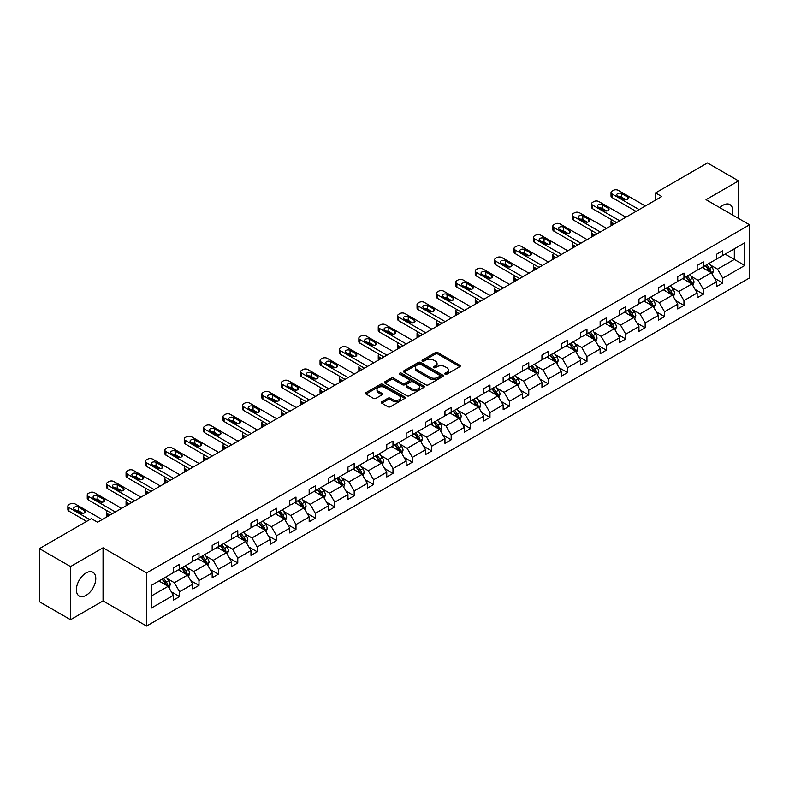 <?xml version="1.0" encoding="UTF-8"?>
<svg xmlns="http://www.w3.org/2000/svg" width="789" height="789" viewBox="0 0 789 789"><rect width="100%" height="100%" fill="white"/><g stroke="black" fill="none" stroke-linecap="round" stroke-linejoin="round"><path stroke-width="1.18" d="M445.114 374.183A1.213 0.7 0 0 0 446.821 374.183L459.79 366.698A1.726 0.996 0 0 0 460.293 365.997A1.726 0.996 0 0 0 459.79 365.287L437.826 352.604A1.726 0.996 0 0 0 435.38 352.604L422.411 360.09A1.213 0.7 0 0 0 422.056 360.583A1.213 0.7 0 0 0 422.411 361.076A1.213 0.7 0 0 0 424.117 361.076L425.794 360.109A5.523 3.186 0 0 1 433.615 360.109L435.439 361.165A5.523 3.186 0 0 1 437.057 363.423A5.523 3.186 0 0 1 435.439 365.672L433.763 366.648A1.213 0.7 0 0 0 433.408 367.141A1.213 0.7 0 0 0 433.763 367.635A1.213 0.7 0 0 0 435.469 367.635L437.145 366.658A5.523 3.186 0 0 1 444.966 366.658L446.791 367.723A5.523 3.186 0 0 1 448.408 369.972A5.523 3.186 0 0 1 446.791 372.23L445.114 373.197A1.213 0.7 0 0 0 444.759 373.69A1.213 0.7 0 0 0 445.114 374.183L445.114 373.197M86.08 595.36A13.719 7.92 120 0 0 95.045 583.268A13.719 7.92 120 0 0 92.944 572.281A13.719 7.92 120 0 0 86.08 572.962A13.719 7.92 120 0 0 77.125 585.043A13.719 7.92 120 0 0 79.225 596.04A13.719 7.92 120 0 0 86.08 595.36M732.172 214.766A13.719 7.92 120 0 0 729.864 204.558A13.719 7.92 120 0 0 723 205.239A13.719 7.92 120 0 0 719.854 207.655M381.797 401.788A1.726 0.996 0 0 0 381.294 402.498A1.726 0.996 0 0 0 381.797 403.199L387.961 406.759A1.726 0.996 0 0 0 390.397 406.759L404.806 398.445A1.726 0.996 0 0 0 405.309 397.735A1.726 0.996 0 0 0 404.806 397.035L382.833 384.351A1.726 0.996 0 0 0 380.397 384.351L365.988 392.666A1.726 0.996 0 0 0 365.485 393.366A1.726 0.996 0 0 0 365.988 394.076L373.434 398.376A1.726 0.996 0 0 0 375.88 398.376L382.044 394.816A1.726 0.996 0 0 0 382.547 394.106A1.726 0.996 0 0 0 382.044 393.405L378.345 391.275A4.616 2.663 0 0 1 376.994 389.391A4.616 2.663 0 0 1 379.844 386.926A4.616 2.663 0 0 1 384.874 387.507L399.342 395.851A4.616 2.663 0 0 1 400.694 397.735A4.616 2.663 0 0 1 397.843 400.201A4.616 2.663 0 0 1 392.814 399.628L390.397 398.228A1.726 0.996 0 0 0 387.961 398.228L381.797 401.788L381.797 403.199M103.053 547.793L70.537 566.571L39.45 548.621L39.45 601.751L70.537 619.7L103.053 600.922L146.576 626.052L146.576 572.922L103.053 547.793L103.053 600.922M738.543 218.445L738.543 180.898L706.027 199.676L749.55 224.796L146.576 572.922M738.543 180.898L707.457 162.948L655.541 192.92L655.541 200.1M39.45 548.621L91.366 518.649L97.58 522.239L661.764 196.51L655.541 192.92M425.922 384.845A1.726 0.996 0 0 0 428.358 384.845L442.767 376.531A1.726 0.996 0 0 0 443.27 375.82A1.726 0.996 0 0 0 442.767 375.12L420.793 362.437A1.726 0.996 0 0 0 418.357 362.437L403.948 370.751A1.726 0.996 0 0 0 403.445 371.451A1.726 0.996 0 0 0 403.948 372.161L425.922 384.845M400.22 374.45A1.213 0.7 0 0 1 401.443 374.617L401.443 373.177L423.782 386.077A1.726 0.996 0 0 1 424.295 386.778A1.726 0.996 0 0 1 423.782 387.488L409.383 395.802A1.726 0.996 0 0 1 406.937 395.802L384.973 383.119L391.137 379.588L391.137 378.148L384.973 381.708A1.726 0.996 0 0 0 384.46 382.409A1.726 0.996 0 0 0 384.973 383.119L384.973 381.708M391.137 379.588A1.726 0.996 0 0 1 393.573 379.588L393.573 378.148A1.726 0.996 0 0 0 391.137 378.148M393.573 378.148L402.489 383.296A1.726 0.996 0 0 0 404.925 383.296L409.018 380.929A1.726 0.996 0 0 0 409.521 380.229A1.726 0.996 0 0 0 409.018 379.519L399.737 374.164A1.213 0.7 0 0 1 399.382 373.67A1.213 0.7 0 0 1 400.131 373.029A1.213 0.7 0 0 1 401.443 373.177M70.537 566.571L70.537 619.7M151.37 585.379L173.373 572.676L173.373 567.863L179.596 564.273L179.596 569.086L192.772 561.472L192.772 556.659L198.996 553.069L198.996 557.882L212.172 550.268L212.172 545.465L218.385 541.875L218.385 546.678L231.572 539.074L231.572 534.261L237.785 530.672L237.785 535.484L250.971 527.871L250.971 523.068L257.184 519.478L257.184 524.281L270.371 516.677L270.371 511.864L276.584 508.274L276.584 513.087L289.77 505.473L289.77 500.66L295.983 497.07L295.983 501.883L309.17 494.269L309.17 489.466L315.383 485.876L315.383 490.689L328.559 483.075L328.559 478.262L334.783 474.672L334.783 479.485L347.959 471.871L347.959 467.068L354.182 463.478L354.182 468.281L367.358 460.677L367.358 455.864L373.582 452.275L373.582 457.087L386.758 449.474L386.758 444.661L392.981 441.071L392.981 445.884L406.157 438.28L406.157 433.467L412.371 429.877L412.371 434.69L425.557 427.076L425.557 422.263L431.77 418.673L431.77 423.486L444.957 415.872L444.957 411.069L451.17 407.479L451.17 412.282L464.356 404.678L464.356 399.865L470.569 396.275L470.569 401.088L483.756 393.474L483.756 388.671L489.969 385.081L489.969 389.884L503.155 382.28L503.155 377.467L509.369 373.878L509.369 378.69L522.545 371.077L522.545 366.264L528.768 362.674L528.768 367.487L541.944 359.883L541.944 355.07L548.168 351.48L548.168 356.293L561.344 348.679L561.344 343.866L567.567 340.276L567.567 345.089L580.743 337.475L580.743 332.672L586.967 329.082L586.967 333.885L600.143 326.281L600.143 321.468L606.356 317.878L606.356 322.691L619.543 315.077L619.543 310.264L625.756 306.674L625.756 311.487L638.942 303.883L638.942 299.07L645.155 295.481L645.155 300.293L658.342 292.68L658.342 287.867L664.555 284.277L664.555 289.09L677.741 281.476L677.741 276.673L683.955 273.083L683.955 277.886L697.141 270.282L697.141 265.469L703.354 261.879L703.354 266.692L716.53 259.078L716.53 254.275L722.754 250.685L722.754 255.488L744.767 242.785L744.767 265.469L722.754 278.182L722.754 282.985L716.53 286.575L716.53 281.772L703.354 289.376L703.354 294.189L697.141 297.778L697.141 292.966L683.955 300.579L683.955 305.392L677.741 308.972L677.741 304.169L664.555 311.773L664.555 316.586L658.342 320.176L658.342 315.363L645.155 322.977L645.155 327.79L638.942 331.38L638.942 326.567L625.756 334.181L625.756 338.984L619.543 342.574L619.543 337.761L606.356 345.375L606.356 350.188L600.143 353.778L600.143 348.965L586.967 356.579L586.967 361.382L580.743 364.972L580.743 360.169L567.567 367.773L567.567 372.586L561.344 376.175L561.344 371.363L548.168 378.976L548.168 383.789L541.944 387.379L541.944 382.566L528.768 390.17L528.768 394.983L522.545 398.573L522.545 393.76L509.369 401.374L509.369 406.187L503.155 409.777L503.155 404.964L489.969 412.578L489.969 417.381L483.756 420.971L483.756 416.168L470.569 423.772L470.569 428.585L464.356 432.175L464.356 427.362L451.17 434.976L451.17 439.779L444.957 443.369L444.957 438.566L431.77 446.17L431.77 450.983L425.557 454.572L425.557 449.76L412.371 457.373L412.371 462.186L406.157 465.776L406.157 460.963L392.981 468.577L392.981 473.38L386.758 476.97L386.758 472.157L373.582 479.771L373.582 484.584L367.358 488.174L367.358 483.361L354.182 490.975L354.182 495.778L347.959 499.368L347.959 494.565L334.783 502.169L334.783 506.982L328.559 510.572L328.559 505.759L315.383 513.373L315.383 518.186L309.17 521.776L309.17 516.963L295.983 524.567L295.983 529.38L289.77 532.969L289.77 528.157L276.584 535.77L276.584 540.583L270.371 544.173L270.371 539.36L257.184 546.974L257.184 551.777L250.971 555.367L250.971 550.564L237.785 558.168L237.785 562.981L231.572 566.571L231.572 561.758L218.385 569.372L218.385 574.175L212.172 577.765L212.172 572.962L198.996 580.566L198.996 585.379L192.772 588.969L192.772 584.156L179.596 591.77L179.596 596.583L173.373 600.173L173.373 595.36L151.37 608.063L151.37 585.379M146.576 626.052L749.55 277.925L749.55 224.796M178.353 569.796L187.555 575.112L174.369 582.726L167.169 578.564M174.369 582.726L179.596 591.77M187.555 575.112L192.772 584.156M173.373 571.522L174.369 572.094L179.596 569.086M197.743 558.602L206.945 563.908L193.769 571.522L186.569 567.37M193.769 571.522L198.996 580.566M206.945 563.908L212.172 572.962M192.772 560.328L193.769 560.9L198.996 557.882M217.143 547.398L226.344 552.714L213.168 560.328L205.968 556.166M213.168 560.328L218.385 569.372M226.344 552.714L231.572 561.758M212.172 549.124L213.168 549.696L218.385 546.678M236.542 536.204L245.744 541.51L232.568 549.124L225.368 544.972M232.568 549.124L237.785 558.168M245.744 541.51L250.971 550.564M231.572 537.92L232.568 538.502L237.785 535.484M255.942 525.001L265.143 530.316L251.967 537.92L244.768 533.768M251.967 537.92L257.184 546.974M265.143 530.316L270.371 539.36M250.971 526.727L251.967 527.299L257.184 524.281M275.341 513.797L284.543 519.113L271.367 526.727L264.167 522.565M271.367 526.727L276.584 535.77M284.543 519.113L289.77 528.157M270.371 515.523L271.367 516.095L276.584 513.087M294.741 502.603L303.943 507.919L290.756 515.523L283.567 511.371M290.756 515.523L295.983 524.567M303.943 507.919L309.17 516.963M289.77 504.329L290.756 504.901L295.983 501.883M314.14 491.399L323.342 496.715L310.156 504.329L302.966 500.167M310.156 504.329L315.383 513.373M323.342 496.715L328.559 505.759M309.17 493.125L310.156 493.697L315.383 490.689M333.54 480.205L342.742 485.511L329.555 493.125L322.366 488.973M329.555 493.125L334.783 502.169M342.742 485.511L347.959 494.565M328.559 481.921L329.555 482.503L334.783 479.485M352.939 469.001L362.141 474.317L348.955 481.921L341.755 477.769M348.955 481.921L354.182 490.975M362.141 474.317L367.358 483.361M347.959 470.727L348.955 471.299L354.182 468.281M372.339 457.807L381.541 463.113L368.355 470.727L361.155 466.575M368.355 470.727L373.582 479.771M381.541 463.113L386.758 472.157M367.358 459.523L368.355 460.105L373.582 457.087M391.729 446.604L400.93 451.919L387.754 459.523L380.554 455.371M387.754 459.523L392.981 468.577M400.93 451.919L406.157 460.963M386.758 448.33L387.754 448.902L392.981 445.884M411.128 435.4L420.33 440.716L407.154 448.33L399.954 444.168M407.154 448.33L412.371 457.373M420.33 440.716L425.557 449.76M406.157 437.126L407.154 437.698L412.371 434.69M430.528 424.206L439.729 429.522L426.553 437.126L419.353 432.974M426.553 437.126L431.77 446.17M439.729 429.522L444.957 438.566M425.557 425.932L426.553 426.504L431.77 423.486M449.927 413.002L459.129 418.318L445.953 425.932L438.753 421.77M445.953 425.932L451.17 434.976M459.129 418.318L464.356 427.362M444.957 414.728L445.953 415.3L451.17 412.282M469.327 401.808L478.528 407.114L465.352 414.728L458.153 410.576M465.352 414.728L470.569 423.772M478.528 407.114L483.756 416.168M464.356 403.524L465.352 404.106L470.569 401.088M488.726 390.604L497.928 395.92L484.752 403.524L477.552 399.372M484.752 403.524L489.969 412.578M497.928 395.92L503.155 404.964M483.756 392.33L484.752 392.902L489.969 389.884M508.126 379.41L517.328 384.716L504.141 392.33L496.952 388.168M504.141 392.33L509.369 401.374M517.328 384.716L522.545 393.76M503.155 381.126L504.141 381.698L509.369 378.69M527.525 368.207L536.727 373.522L523.541 381.126L516.351 376.974M523.541 381.126L528.768 390.17M536.727 373.522L541.944 382.566M522.545 369.933L523.541 370.505L528.768 367.487M546.925 357.003L556.127 362.319L542.94 369.933L535.741 365.771M542.94 369.933L548.168 378.976M556.127 362.319L561.344 371.363M541.944 358.729L542.94 359.301L548.168 356.293M566.324 345.809L575.526 351.115L562.34 358.729L555.14 354.577M562.34 358.729L567.567 367.773M575.526 351.115L580.743 360.169M561.344 347.525L562.34 348.107L567.567 345.089M585.714 334.605L594.926 339.921L581.74 347.525L574.54 343.373M581.74 347.525L586.967 356.579M594.926 339.921L600.143 348.965M580.743 336.331L581.74 336.903L586.967 333.885M605.114 323.411L614.315 328.717L601.139 336.331L593.939 332.179M601.139 336.331L606.356 345.375M614.315 328.717L619.543 337.761M600.143 325.127L601.139 325.709L606.356 322.691M624.513 312.207L633.715 317.523L620.539 325.127L613.339 320.975M620.539 325.127L625.756 334.181M633.715 317.523L638.942 326.567M619.543 313.933L620.539 314.505L625.756 311.487M643.913 301.003L653.114 306.319L639.938 313.933L632.739 309.771M639.938 313.933L645.155 322.977M653.114 306.319L658.342 315.363M638.942 302.729L639.938 303.301L645.155 300.293M663.312 289.81L672.514 295.125L659.338 302.729L652.138 298.577M659.338 302.729L664.555 311.773M672.514 295.125L677.741 304.169M658.342 291.536L659.338 292.108L664.555 289.09M682.712 278.606L691.914 283.922L678.737 291.536L671.538 287.374M678.737 291.536L683.955 300.579M691.914 283.922L697.141 292.966M677.741 280.332L678.737 280.904L683.955 277.886M702.111 267.412L711.313 272.718L698.127 280.332L690.937 276.18M698.127 280.332L703.354 289.376M711.313 272.718L716.53 281.772M697.141 269.128L698.127 269.71L703.354 266.692M725.111 254.127L734.312 259.443L717.526 269.128L710.337 264.976M717.526 269.128L722.754 278.182M744.767 265.469L734.312 259.443L734.312 248.811L744.767 242.785M716.53 257.934L717.526 258.506L722.754 255.488M151.37 596.001L168.156 586.316L158.954 581M168.156 586.316L173.373 595.36M714.479 278.211L722.754 282.985M695.089 289.415L703.354 294.189M675.69 300.609L683.955 305.392M656.29 311.813L664.555 316.586M636.891 323.017L645.155 327.79M617.491 334.211L625.756 338.984M598.092 345.414L606.356 350.188M578.692 356.608L586.967 361.382M559.293 367.812L567.567 372.586M539.893 379.016L548.168 383.789M520.493 390.21L528.768 394.983M501.104 401.414L509.369 406.187M481.704 412.608L489.969 417.381M462.305 423.811L470.569 428.585M442.905 435.005L451.17 439.779M423.506 446.209L431.77 450.983M404.106 457.413L412.371 462.186M384.707 468.607L392.981 473.38M365.307 479.811L373.582 484.584M345.907 491.005L354.182 495.778M326.508 502.208L334.783 506.982M307.108 513.402L315.383 518.186M287.719 524.606L295.983 529.38M268.319 535.81L276.584 540.583M248.92 547.004L257.184 551.777M229.52 558.208L237.785 562.981M210.121 569.402L218.385 574.175M190.721 580.605L198.996 585.379M171.321 591.809L179.596 596.583M445.598 374.351L446.791 373.67A5.523 3.186 0 0 0 448.408 371.412L448.408 369.972M437.057 363.423L437.057 364.853A5.523 3.186 0 0 1 435.439 367.112L434.246 367.802M459.79 365.287L459.79 366.698L437.826 354.044A1.726 0.996 0 0 0 435.38 354.044L422.894 361.244M442.737 376.54L420.793 363.867A1.726 0.996 0 0 0 418.357 363.867L403.978 372.171L403.948 370.751M439.71 376.314A1.213 0.7 0 0 0 440.065 375.82A1.213 0.7 0 0 0 439.71 375.327L420.429 364.193A1.213 0.7 0 0 0 418.722 364.193L416.947 365.218A5.523 3.186 0 0 0 415.33 367.477A5.523 3.186 0 0 0 416.947 369.725L430.133 377.339A5.523 3.186 0 0 0 437.944 377.339L439.71 376.314L439.71 377.753A1.213 0.7 0 0 0 440.065 377.26L440.065 375.82M415.33 367.477L415.33 368.907A5.523 3.186 0 0 0 416.947 371.165L416.947 369.725M439.71 377.753L437.944 378.779A5.523 3.186 0 0 1 430.133 378.779L416.947 371.165M393.573 379.588L402.489 384.726A1.726 0.996 0 0 0 404.925 384.726L409.018 382.369A1.726 0.996 0 0 0 409.521 381.659L409.521 380.229M401.443 374.617L423.762 387.498M411.73 388.632A4.616 2.663 0 0 0 416.76 389.214A4.616 2.663 0 0 0 419.61 386.748A4.616 2.663 0 0 0 418.259 384.864L413.17 381.915A1.726 0.996 0 0 0 410.724 381.915L406.631 384.282A1.726 0.996 0 0 0 406.128 384.983A1.726 0.996 0 0 0 406.631 385.693L411.73 388.632L411.73 390.072A4.616 2.663 0 0 0 416.76 390.644A4.616 2.663 0 0 0 419.61 388.178L419.61 386.748M406.128 384.983L406.128 386.423A1.726 0.996 0 0 0 406.631 387.123L406.631 385.693M411.73 390.072L406.631 387.123M400.694 397.735L400.694 399.175A4.616 2.663 0 0 1 397.843 401.64A4.616 2.663 0 0 1 392.814 401.059L390.397 399.668A1.726 0.996 0 0 0 387.961 399.668L381.817 403.218M376.994 389.391L376.994 390.821A4.616 2.663 0 0 0 378.345 392.705L378.345 391.275M382.014 394.825L378.345 392.705M404.806 397.035L404.806 398.445L382.833 385.782A1.726 0.996 0 0 0 380.397 385.782L366.017 394.086M712.26 274.355L713.404 271.051A4.665 2.692 -120 0 0 711.915 267.086L709.124 263.358M704.113 268.566L702.9 266.948M614.256 223.938L612.057 222.666L612.057 225.21M611.317 225.634A3.521 2.032 180 0 1 611.021 224.826L611.021 221.236A3.521 2.032 -0 0 0 612.057 222.666M710.623 272.323L710.889 271.258A4.665 2.692 -120 0 0 709.548 268.447L706.757 264.729M705.593 265.4L708.66 269.503A2.377 1.371 60 0 1 709.094 270.223L710.889 271.258M705.267 265.587L708.058 269.315A4.665 2.692 60 0 1 709.222 271.515M611.939 219.865A3.521 2.032 -0 0 0 611.021 221.236M639.129 209.578L612.057 193.946A3.521 2.032 0 0 1 611.021 192.516A3.521 2.032 0 0 1 612.057 191.076L613.3 190.356A3.521 2.032 0 0 1 618.27 190.356L645.343 205.988M611.021 192.516L611.021 196.106A3.521 2.032 180 0 0 612.057 197.536L636.023 211.373M617.649 195.889A2.811 1.627 180 0 1 616.83 194.745A2.811 1.627 180 0 1 618.566 193.236A2.811 1.627 180 0 1 621.633 193.591L627.6 197.033A2.811 1.627 180 0 1 628.429 198.187A2.811 1.627 180 0 1 626.683 199.686A2.811 1.627 180 0 1 623.626 199.331L617.649 195.889M619.118 196.737A2.811 1.627 180 0 1 621.633 197.181L626.141 199.785M692.86 285.559L694.004 282.255A4.665 2.692 -120 0 0 692.515 278.29L689.724 274.562M684.714 279.77L683.511 278.152M594.857 235.142L592.657 233.869L592.657 236.404M591.918 236.838A3.521 2.032 180 0 1 591.632 236.019L591.632 232.43A3.521 2.032 -0 0 0 592.657 233.869M691.223 283.527L691.489 282.452A4.665 2.692 -120 0 0 690.148 279.651L687.357 275.923M686.193 276.594L689.27 280.697A2.377 1.371 60 0 1 689.694 281.417L691.489 282.452M685.868 276.781L688.659 280.509A4.665 2.692 60 0 1 689.823 282.709M592.539 231.069A3.521 2.032 -0 0 0 591.632 232.43M673.461 296.763L674.605 293.459A4.665 2.692 -120 0 0 673.116 289.484L670.325 285.756M665.314 290.963L664.111 289.346M575.457 246.336L573.258 245.063L573.258 247.608M572.518 248.032A3.521 2.032 180 0 1 572.232 247.223L572.232 243.633A3.521 2.032 -0 0 0 573.258 245.063M671.824 294.721L672.09 293.656A4.665 2.692 -120 0 0 670.758 290.855L667.958 287.127M666.794 287.798L669.871 291.9A2.377 1.371 60 0 1 670.295 292.62L672.09 293.656M666.468 287.985L669.259 291.713A4.665 2.692 60 0 1 670.423 293.912M573.139 242.272A3.521 2.032 -0 0 0 572.232 243.633M619.73 220.782L592.657 205.15A3.521 2.032 0 0 1 591.632 203.71A3.521 2.032 0 0 1 592.657 202.28L593.9 201.56A3.521 2.032 0 0 1 598.871 201.56L625.943 217.192M591.632 203.71L591.632 207.3A3.521 2.032 180 0 0 592.657 208.74L616.623 222.577M598.249 207.093A2.811 1.627 180 0 1 597.431 205.939A2.811 1.627 180 0 1 599.167 204.44A2.811 1.627 180 0 1 602.234 204.795L608.201 208.237A2.811 1.627 180 0 1 609.029 209.381A2.811 1.627 180 0 1 607.293 210.89A2.811 1.627 180 0 1 604.226 210.535L598.249 207.093M599.719 207.931A2.811 1.627 180 0 1 602.234 208.385L606.741 210.979M600.33 231.976L573.258 216.354A3.521 2.032 0 0 1 572.232 214.914A3.521 2.032 0 0 1 573.258 213.474L574.5 212.764A3.521 2.032 0 0 1 579.481 212.764L606.544 228.386M572.232 214.914L572.232 218.504A3.521 2.032 180 0 0 573.258 219.944L597.224 233.771M578.86 218.287A2.811 1.627 180 0 1 578.031 217.143A2.811 1.627 180 0 1 579.767 215.634A2.811 1.627 180 0 1 582.834 215.989L588.801 219.441A2.811 1.627 180 0 1 589.63 220.585A2.811 1.627 180 0 1 587.894 222.084A2.811 1.627 180 0 1 584.827 221.739L578.86 218.287M580.319 219.135A2.811 1.627 180 0 1 582.834 219.579L587.341 222.182M654.061 307.957L655.205 304.653A4.665 2.692 -120 0 0 653.716 300.688L650.925 296.96M645.915 302.167L644.712 300.55M556.058 257.539L553.858 256.267L553.858 258.812M553.128 259.236A3.521 2.032 180 0 1 552.833 258.417L552.833 254.827A3.521 2.032 -0 0 0 553.858 256.267M652.424 305.925L652.69 304.85A4.665 2.692 -120 0 0 651.359 302.049L648.568 298.321M647.394 299.001L650.471 303.104A2.377 1.371 60 0 1 650.895 303.824L652.69 304.85M647.069 299.189L649.86 302.917A4.665 2.692 60 0 1 651.024 305.116M553.74 253.466A3.521 2.032 -0 0 0 552.833 254.827M580.931 243.18L553.858 227.548A3.521 2.032 0 0 1 552.833 226.118A3.521 2.032 0 0 1 553.858 224.678L555.101 223.958A3.521 2.032 0 0 1 560.082 223.958L587.144 239.59M552.833 226.118L552.833 229.707A3.521 2.032 180 0 0 553.858 231.138L577.824 244.975M559.46 229.491A2.811 1.627 180 0 1 558.632 228.337A2.811 1.627 180 0 1 560.368 226.837A2.811 1.627 180 0 1 563.435 227.193L569.402 230.635A2.811 1.627 180 0 1 570.23 231.788A2.811 1.627 180 0 1 568.494 233.288A2.811 1.627 180 0 1 565.427 232.933L559.46 229.491M560.92 230.329A2.811 1.627 180 0 1 563.435 230.782L567.942 233.376M634.662 319.16L635.806 315.856A4.665 2.692 -120 0 0 634.317 311.882L631.525 308.164M626.525 313.361L625.312 311.754M536.658 268.733L534.459 267.471L534.459 270.006M533.729 270.43A3.521 2.032 180 0 1 533.433 269.621L533.433 266.031A3.521 2.032 -0 0 0 534.459 267.471M633.034 317.119L633.291 316.054A4.665 2.692 -120 0 0 631.959 313.253L629.168 309.525M627.995 310.195L631.072 314.298A2.377 1.371 60 0 1 631.506 315.018L633.291 316.054M627.669 310.383L630.46 314.111A4.665 2.692 60 0 1 631.624 316.31M534.34 264.67A3.521 2.032 -0 0 0 533.433 266.031M561.531 254.374L534.459 238.751A3.521 2.032 0 0 1 533.433 237.311A3.521 2.032 0 0 1 534.459 235.881L535.701 235.161A3.521 2.032 0 0 1 540.682 235.161L567.755 250.784M533.433 237.311L533.433 240.901A3.521 2.032 180 0 0 534.459 242.341L558.425 256.169M540.061 240.684A2.811 1.627 180 0 1 539.232 239.54A2.811 1.627 180 0 1 540.968 238.041A2.811 1.627 180 0 1 544.035 238.386L550.002 241.838A2.811 1.627 180 0 1 550.83 242.982A2.811 1.627 180 0 1 549.095 244.482A2.811 1.627 180 0 1 546.027 244.136L540.061 240.684M541.52 241.533A2.811 1.627 180 0 1 544.035 241.976L548.542 244.58M615.262 330.354L616.406 327.05A4.665 2.692 -120 0 0 614.917 323.086L612.126 319.358M607.126 324.565L605.913 322.948M517.268 279.937L515.059 278.665L515.059 281.209M514.329 281.634A3.521 2.032 180 0 1 514.034 280.825L514.034 277.235A3.521 2.032 -0 0 0 515.059 278.665M613.635 328.323L613.891 327.257A4.665 2.692 -120 0 0 612.56 324.447L609.769 320.719M608.595 321.399L611.672 325.502A2.377 1.371 60 0 1 612.106 326.222L613.891 327.257M608.27 321.587L611.071 325.315A4.665 2.692 60 0 1 612.225 327.514M514.941 275.864A3.521 2.032 -0 0 0 514.034 277.235M542.132 265.577L515.059 249.945A3.521 2.032 0 0 1 514.034 248.515A3.521 2.032 0 0 1 515.059 247.075L516.312 246.355A3.521 2.032 0 0 1 521.282 246.355L548.355 261.987M514.034 248.515L514.034 252.105A3.521 2.032 180 0 0 515.059 253.535L539.025 267.372M520.661 251.888A2.811 1.627 180 0 1 519.833 250.734A2.811 1.627 180 0 1 521.568 249.235A2.811 1.627 180 0 1 524.636 249.59L530.602 253.032A2.811 1.627 180 0 1 531.431 254.186A2.811 1.627 180 0 1 529.695 255.685A2.811 1.627 180 0 1 526.628 255.33L520.661 251.888M522.121 252.736A2.811 1.627 180 0 1 524.636 253.18L529.143 255.784M595.863 341.558L597.007 338.254A4.665 2.692 -120 0 0 595.517 334.289L592.726 330.561M587.726 335.769L586.513 334.151M497.869 291.141L495.67 289.869L495.67 292.403M494.93 292.827A3.521 2.032 180 0 1 494.634 292.019L494.634 288.429A3.521 2.032 -0 0 0 495.67 289.869M594.235 339.526L594.492 338.451A4.665 2.692 -120 0 0 593.16 335.65L590.369 331.922M589.196 332.593L592.273 336.696A2.377 1.371 60 0 1 592.707 337.416L594.492 338.451M588.88 332.78L591.671 336.508A4.665 2.692 60 0 1 592.825 338.708M495.541 287.068A3.521 2.032 -0 0 0 494.634 288.429M522.732 276.781L495.67 261.149A3.521 2.032 0 0 1 494.634 259.709A3.521 2.032 0 0 1 495.67 258.279L496.912 257.559A3.521 2.032 0 0 1 501.883 257.559L528.955 273.191M494.634 259.709L494.634 263.299A3.521 2.032 180 0 0 495.67 264.739L519.626 278.576M501.262 263.082A2.811 1.627 180 0 1 500.433 261.938A2.811 1.627 180 0 1 502.169 260.439A2.811 1.627 180 0 1 505.236 260.794L511.213 264.236A2.811 1.627 180 0 1 512.031 265.38A2.811 1.627 180 0 1 510.296 266.889A2.811 1.627 180 0 1 507.228 266.534L501.262 263.082M502.721 263.93A2.811 1.627 180 0 1 505.236 264.374L509.743 266.978M576.463 352.752L577.607 349.458A4.665 2.692 -120 0 0 576.128 345.483L573.337 341.755M568.327 346.963L567.113 345.345M478.469 302.335L476.27 301.063L476.27 303.607M475.53 304.031A3.521 2.032 180 0 1 475.234 303.223L475.234 299.633A3.521 2.032 -0 0 0 476.27 301.063M574.836 350.72L575.092 349.655A4.665 2.692 -120 0 0 573.761 346.844L570.97 343.126M569.806 343.797L572.873 347.9A2.377 1.371 60 0 1 573.307 348.62L575.092 349.655M569.48 343.984L572.272 347.712A4.665 2.692 60 0 1 573.425 349.912M476.142 298.272A3.521 2.032 -0 0 0 475.234 299.633M503.333 287.975L476.27 272.343A3.521 2.032 0 0 1 475.234 270.913A3.521 2.032 0 0 1 476.27 269.473L477.513 268.763A3.521 2.032 0 0 1 482.483 268.763L509.556 284.385M475.234 270.913L475.234 274.503A3.521 2.032 180 0 0 476.27 275.933L500.226 289.77M481.862 274.286A2.811 1.627 180 0 1 481.034 273.142A2.811 1.627 180 0 1 482.779 271.633A2.811 1.627 180 0 1 485.837 271.988L491.813 275.44A2.811 1.627 180 0 1 492.632 276.584A2.811 1.627 180 0 1 490.896 278.083A2.811 1.627 180 0 1 487.829 277.728L481.862 274.286M483.322 275.134A2.811 1.627 180 0 1 485.837 275.578L490.344 278.182M557.073 363.956L558.208 360.652A4.665 2.692 -120 0 0 556.728 356.687L553.937 352.959M548.927 358.167L547.714 356.549M459.07 313.539L456.87 312.266L456.87 314.811M456.131 315.235A3.521 2.032 180 0 1 455.835 314.416L455.835 310.827A3.521 2.032 -0 0 0 456.87 312.266M555.436 361.924L555.693 360.849A4.665 2.692 -120 0 0 554.361 358.048L551.57 354.32M550.406 355.001L553.474 359.094A2.377 1.371 60 0 1 553.908 359.823L555.693 360.849M550.081 355.188L552.872 358.906A4.665 2.692 60 0 1 554.036 361.115M456.742 309.466A3.521 2.032 -0 0 0 455.835 310.827M483.943 299.179L456.87 283.547A3.521 2.032 0 0 1 455.835 282.107A3.521 2.032 0 0 1 456.87 280.677L458.113 279.957A3.521 2.032 0 0 1 463.084 279.957L490.156 295.589M455.835 282.107L455.835 285.697A3.521 2.032 180 0 0 456.87 287.137L480.826 300.974M462.462 285.49A2.811 1.627 180 0 1 461.644 284.336A2.811 1.627 180 0 1 463.38 282.837A2.811 1.627 180 0 1 466.447 283.192L472.414 286.634A2.811 1.627 180 0 1 473.232 287.788A2.811 1.627 180 0 1 471.497 289.287A2.811 1.627 180 0 1 468.429 288.932L462.462 285.49M463.932 286.328A2.811 1.627 180 0 1 466.447 286.782L470.944 289.376M537.674 375.16L538.818 371.856A4.665 2.692 -120 0 0 537.329 367.881L534.538 364.153M529.527 369.36L528.314 367.743M439.67 324.733L437.471 323.46L437.471 326.005M436.731 326.429A3.521 2.032 180 0 1 436.435 325.62L436.435 322.03A3.521 2.032 -0 0 0 437.471 323.46M536.037 373.118L536.293 372.053A4.665 2.692 -120 0 0 534.962 369.252L532.171 365.524M531.007 366.195L534.074 370.297A2.377 1.371 60 0 1 534.508 371.017L536.293 372.053M530.681 366.382L533.472 370.11A4.665 2.692 60 0 1 534.636 372.309M437.353 320.669A3.521 2.032 -0 0 0 436.435 322.03M518.274 386.354L519.418 383.05A4.665 2.692 -120 0 0 517.929 379.085L515.138 375.357M510.128 380.564L508.915 378.947M420.271 335.936L418.071 334.664L418.071 337.209M417.332 337.633A3.521 2.032 180 0 1 417.036 336.814L417.036 333.224A3.521 2.032 -0 0 0 418.071 334.664M516.637 384.322L516.903 383.247A4.665 2.692 -120 0 0 515.562 380.446L512.771 376.718M511.607 377.398L514.675 381.501A2.377 1.371 60 0 1 515.109 382.221L516.903 383.247M511.282 377.586L514.073 381.314A4.665 2.692 60 0 1 515.237 383.513M417.953 331.863A3.521 2.032 -0 0 0 417.036 333.224M498.875 397.557L500.019 394.253A4.665 2.692 -120 0 0 498.53 390.289L495.739 386.561M490.728 391.758L489.515 390.151M400.871 347.13L398.672 345.868L398.672 348.403M397.932 348.827A3.521 2.032 180 0 1 397.646 348.018L397.646 344.428A3.521 2.032 -0 0 0 398.672 345.868M497.238 395.516L497.504 394.451A4.665 2.692 -120 0 0 496.163 391.65L493.372 387.922M492.208 388.592L495.285 392.695A2.377 1.371 60 0 1 495.709 393.415L497.504 394.451M491.882 388.78L494.673 392.508A4.665 2.692 60 0 1 495.837 394.707M398.553 343.067A3.521 2.032 -0 0 0 397.646 344.428M479.475 408.751L480.619 405.447A4.665 2.692 -120 0 0 479.13 401.483L476.339 397.755M471.329 402.962L470.126 401.345M381.472 358.334L379.272 357.062L379.272 359.606M378.533 360.031A3.521 2.032 180 0 1 378.247 359.222L378.247 355.632A3.521 2.032 -0 0 0 379.272 357.062M477.838 406.72L478.104 405.654A4.665 2.692 -120 0 0 476.773 402.844L473.972 399.126M472.808 399.796L475.885 403.899A2.377 1.371 60 0 1 476.309 404.619L478.104 405.654M472.483 399.984L475.274 403.712A4.665 2.692 60 0 1 476.438 405.911M379.154 354.261A3.521 2.032 -0 0 0 378.247 355.632M460.076 419.955L461.22 416.651A4.665 2.692 -120 0 0 459.731 412.686L456.939 408.958M451.929 414.166L450.726 412.548M362.072 369.538L359.873 368.266L359.873 370.8M359.143 371.234A3.521 2.032 180 0 1 358.847 370.416L358.847 366.826A3.521 2.032 -0 0 0 359.873 368.266M458.439 417.923L458.705 416.848A4.665 2.692 -120 0 0 457.373 414.047L454.582 410.319M453.409 410.99L456.486 415.093A2.377 1.371 60 0 1 456.91 415.813L458.705 416.848M453.083 411.177L455.874 414.906A4.665 2.692 60 0 1 457.038 417.105M359.754 365.465A3.521 2.032 -0 0 0 358.847 366.826M440.676 431.149L441.82 427.855A4.665 2.692 -120 0 0 440.331 423.88L437.54 420.152M432.54 425.36L431.327 423.742M342.673 380.732L340.473 379.46L340.473 382.004M339.743 382.428A3.521 2.032 180 0 1 339.448 381.62L339.448 378.03A3.521 2.032 -0 0 0 340.473 379.46M439.049 429.117L439.305 428.052A4.665 2.692 -120 0 0 437.974 425.251L435.183 421.523M434.009 422.194L437.086 426.297A2.377 1.371 60 0 1 437.52 427.017L439.305 428.052M433.684 422.381L436.475 426.109A4.665 2.692 60 0 1 437.639 428.309M340.355 376.669A3.521 2.032 -0 0 0 339.448 378.03M421.277 442.353L422.421 439.049A4.665 2.692 -120 0 0 420.931 435.084L418.14 431.356M413.14 436.564L411.927 434.946M323.283 391.936L321.074 390.663L321.074 393.208M320.344 393.632A3.521 2.032 180 0 1 320.048 392.814L320.048 389.224A3.521 2.032 -0 0 0 321.074 390.663M419.649 440.321L419.906 439.246A4.665 2.692 -120 0 0 418.574 436.445L415.783 432.717M414.61 433.398L417.687 437.491A2.377 1.371 60 0 1 418.121 438.22L419.906 439.246M414.284 433.585L417.085 437.303A4.665 2.692 60 0 1 418.239 439.512M320.955 387.863A3.521 2.032 -0 0 0 320.048 389.224M401.877 453.557L403.021 450.253A4.665 2.692 -120 0 0 401.532 446.278L398.741 442.56M393.741 447.757L392.527 446.15M303.883 403.13L301.674 401.867L301.674 404.402M300.944 404.826A3.521 2.032 180 0 1 300.648 404.017L300.648 400.427A3.521 2.032 -0 0 0 301.674 401.867M400.25 451.515L400.506 450.45A4.665 2.692 -120 0 0 399.175 447.649L396.384 443.921M395.21 444.592L398.287 448.694A2.377 1.371 60 0 1 398.721 449.414L400.506 450.45M394.894 444.779L397.686 448.507A4.665 2.692 60 0 1 398.839 450.706M301.556 399.066A3.521 2.032 -0 0 0 300.648 400.427M382.478 464.751L383.622 461.447A4.665 2.692 -120 0 0 382.142 457.482L379.341 453.754M374.341 458.961L373.128 457.344M284.484 414.333L282.284 413.061L282.284 415.606M281.545 416.03A3.521 2.032 180 0 1 281.249 415.211L281.249 411.631A3.521 2.032 -0 0 0 282.284 413.061M380.85 462.719L381.107 461.654A4.665 2.692 -120 0 0 379.775 458.843L376.984 455.115M375.82 455.795L378.888 459.898A2.377 1.371 60 0 1 379.322 460.618L381.107 461.654M375.495 455.983L378.286 459.711A4.665 2.692 60 0 1 379.44 461.91M282.156 410.26A3.521 2.032 -0 0 0 281.249 411.631M363.088 475.954L364.222 472.65A4.665 2.692 -120 0 0 362.743 468.686L359.952 464.958M354.942 470.165L353.728 468.548M265.084 425.527L262.885 424.265L262.885 426.8M262.145 427.224A3.521 2.032 180 0 1 261.849 426.415L261.849 422.825A3.521 2.032 -0 0 0 262.885 424.265M361.451 473.923L361.707 472.848A4.665 2.692 -120 0 0 360.376 470.047L357.585 466.319M356.421 466.989L359.488 471.092A2.377 1.371 60 0 1 359.922 471.812L361.707 472.848M356.095 467.177L358.887 470.905A4.665 2.692 60 0 1 360.05 473.104M262.757 421.464A3.521 2.032 -0 0 0 261.849 422.825M464.543 310.373L437.471 294.751A3.521 2.032 0 0 1 436.435 293.311A3.521 2.032 0 0 1 437.471 291.871L438.714 291.161A3.521 2.032 0 0 1 443.684 291.161L470.757 306.783M436.435 293.311L436.435 296.901A3.521 2.032 180 0 0 437.471 298.341L461.427 312.168M443.063 296.684A2.811 1.627 180 0 1 442.244 295.54A2.811 1.627 180 0 1 443.98 294.041A2.811 1.627 180 0 1 447.047 294.386L453.014 297.838A2.811 1.627 180 0 1 453.833 298.982A2.811 1.627 180 0 1 452.097 300.481A2.811 1.627 180 0 1 449.03 300.136L443.063 296.684M444.532 297.532A2.811 1.627 180 0 1 447.047 297.976L451.545 300.579M445.144 321.577L418.071 305.945A3.521 2.032 0 0 1 417.036 304.515A3.521 2.032 0 0 1 418.071 303.075L419.314 302.355A3.521 2.032 0 0 1 424.285 302.355L451.357 317.987M417.036 304.515L417.036 308.104A3.521 2.032 180 0 0 418.071 309.535L442.037 323.372M423.663 307.888A2.811 1.627 180 0 1 422.845 306.734A2.811 1.627 180 0 1 424.581 305.235A2.811 1.627 180 0 1 427.648 305.59L433.615 309.032A2.811 1.627 180 0 1 434.443 310.185A2.811 1.627 180 0 1 432.697 311.685A2.811 1.627 180 0 1 429.63 311.33L423.663 307.888M425.133 308.726A2.811 1.627 180 0 1 427.648 309.18L432.155 311.783M425.744 332.78L398.672 317.148A3.521 2.032 0 0 1 397.646 315.708A3.521 2.032 0 0 1 398.672 314.278L399.915 313.558A3.521 2.032 0 0 1 404.885 313.558L431.958 329.191M397.646 315.708L397.646 319.298A3.521 2.032 180 0 0 398.672 320.738L422.638 334.575M404.264 319.081A2.811 1.627 180 0 1 403.445 317.937A2.811 1.627 180 0 1 405.181 316.438A2.811 1.627 180 0 1 408.248 316.784L414.215 320.235A2.811 1.627 180 0 1 415.044 321.379A2.811 1.627 180 0 1 413.298 322.879A2.811 1.627 180 0 1 410.241 322.533L404.264 319.081M405.733 319.93A2.811 1.627 180 0 1 408.248 320.373L412.755 322.977M406.345 343.974L379.272 328.342A3.521 2.032 0 0 1 378.247 326.912A3.521 2.032 0 0 1 379.272 325.472L380.515 324.752A3.521 2.032 0 0 1 385.496 324.752L412.558 340.384M378.247 326.912L378.247 330.502A3.521 2.032 180 0 0 379.272 331.932L403.238 345.769M384.864 330.285A2.811 1.627 180 0 1 384.046 329.131A2.811 1.627 180 0 1 385.782 327.632A2.811 1.627 180 0 1 388.849 327.987L394.816 331.429A2.811 1.627 180 0 1 395.644 332.583A2.811 1.627 180 0 1 393.908 334.082A2.811 1.627 180 0 1 390.841 333.727L384.864 330.285M386.334 331.133A2.811 1.627 180 0 1 388.849 331.577L393.356 334.181M386.945 355.178L359.873 339.546A3.521 2.032 0 0 1 358.847 338.106A3.521 2.032 0 0 1 359.873 336.676L361.115 335.956A3.521 2.032 0 0 1 366.096 335.956L393.159 351.588M358.847 338.106L358.847 341.696A3.521 2.032 180 0 0 359.873 343.136L383.839 356.973M365.475 341.489A2.811 1.627 180 0 1 364.646 340.335A2.811 1.627 180 0 1 366.382 338.836A2.811 1.627 180 0 1 369.449 339.191L375.416 342.633A2.811 1.627 180 0 1 376.245 343.777A2.811 1.627 180 0 1 374.509 345.286A2.811 1.627 180 0 1 371.441 344.931L365.475 341.489M366.934 342.327A2.811 1.627 180 0 1 369.449 342.781L373.956 345.375M367.546 366.372L340.473 350.75A3.521 2.032 0 0 1 339.448 349.31A3.521 2.032 0 0 1 340.473 347.87L341.716 347.16A3.521 2.032 0 0 1 346.696 347.16L373.769 362.782M339.448 349.31L339.448 352.9A3.521 2.032 180 0 0 340.473 354.34L364.439 368.167M346.075 352.683A2.811 1.627 180 0 1 345.247 351.539A2.811 1.627 180 0 1 346.982 350.03A2.811 1.627 180 0 1 350.05 350.385L356.017 353.837A2.811 1.627 180 0 1 356.845 354.981A2.811 1.627 180 0 1 355.109 356.48A2.811 1.627 180 0 1 352.042 356.135L346.075 352.683M347.535 353.531A2.811 1.627 180 0 1 350.05 353.975L354.557 356.579M348.146 377.576L321.074 361.944A3.521 2.032 0 0 1 320.048 360.514A3.521 2.032 0 0 1 321.074 359.074L322.316 358.354A3.521 2.032 0 0 1 327.297 358.354L354.369 373.986M320.048 360.514L320.048 364.104A3.521 2.032 180 0 0 321.074 365.534L345.04 379.371M326.676 363.887A2.811 1.627 180 0 1 325.847 362.733A2.811 1.627 180 0 1 327.583 361.234A2.811 1.627 180 0 1 330.65 361.589L336.617 365.031A2.811 1.627 180 0 1 337.445 366.185A2.811 1.627 180 0 1 335.71 367.684A2.811 1.627 180 0 1 332.642 367.329L326.676 363.887M328.135 364.725A2.811 1.627 180 0 1 330.65 365.179L335.157 367.773M328.747 388.77L301.674 373.148A3.521 2.032 0 0 1 300.648 371.708A3.521 2.032 0 0 1 301.674 370.278L302.927 369.558A3.521 2.032 0 0 1 307.897 369.558L334.97 385.18M300.648 371.708L300.648 375.298A3.521 2.032 180 0 0 301.674 376.738L325.64 390.565M307.276 375.081A2.811 1.627 180 0 1 306.448 373.937A2.811 1.627 180 0 1 308.183 372.438A2.811 1.627 180 0 1 311.251 372.783L317.227 376.235A2.811 1.627 180 0 1 318.046 377.379A2.811 1.627 180 0 1 316.31 378.878A2.811 1.627 180 0 1 313.243 378.533L307.276 375.081M308.736 375.929A2.811 1.627 180 0 1 311.251 376.373L315.758 378.976M309.347 399.974L282.284 384.342A3.521 2.032 0 0 1 281.249 382.912A3.521 2.032 0 0 1 282.284 381.472L283.527 380.752A3.521 2.032 0 0 1 288.498 380.752L315.57 396.384M281.249 382.912L281.249 386.502A3.521 2.032 180 0 0 282.284 387.932L306.24 401.769M287.877 386.285A2.811 1.627 180 0 1 287.048 385.131A2.811 1.627 180 0 1 288.794 383.632A2.811 1.627 180 0 1 291.851 383.987L297.828 387.429A2.811 1.627 180 0 1 298.646 388.582A2.811 1.627 180 0 1 296.911 390.082A2.811 1.627 180 0 1 293.843 389.727L287.877 386.285M289.336 387.133A2.811 1.627 180 0 1 291.851 387.577L296.358 390.18M289.957 411.177L262.885 395.545A3.521 2.032 0 0 1 261.849 394.106A3.521 2.032 0 0 1 262.885 392.675L264.128 391.955A3.521 2.032 0 0 1 269.098 391.955L296.171 407.588M261.849 394.106L261.849 397.695A3.521 2.032 180 0 0 262.885 399.135L286.841 412.972M268.477 397.478A2.811 1.627 180 0 1 267.658 396.334A2.811 1.627 180 0 1 269.394 394.835A2.811 1.627 180 0 1 272.461 395.181L278.428 398.632A2.811 1.627 180 0 1 279.247 399.776A2.811 1.627 180 0 1 277.511 401.285A2.811 1.627 180 0 1 274.444 400.93L268.477 397.478M269.937 398.327A2.811 1.627 180 0 1 272.461 398.77L276.959 401.374M343.688 487.148L344.832 483.854A4.665 2.692 -120 0 0 343.343 479.88L340.552 476.152M335.542 481.359L334.329 479.742M245.685 436.731L243.485 435.459L243.485 438.003M242.746 438.428A3.521 2.032 180 0 1 242.45 437.619L242.45 434.029A3.521 2.032 -0 0 0 243.485 435.459M342.051 485.117L342.308 484.051A4.665 2.692 -120 0 0 340.976 481.241L338.185 477.523M337.021 478.193L340.089 482.296A2.377 1.371 60 0 1 340.523 483.016L342.308 484.051M336.696 478.381L339.487 482.109A4.665 2.692 60 0 1 340.651 484.308M243.367 432.668A3.521 2.032 -0 0 0 242.45 434.029M270.558 422.371L243.485 406.739A3.521 2.032 0 0 1 242.45 405.309A3.521 2.032 0 0 1 243.485 403.869L244.728 403.159A3.521 2.032 0 0 1 249.699 403.159L276.771 418.781M242.45 405.309L242.45 408.899A3.521 2.032 180 0 0 243.485 410.329L267.441 424.166M249.077 408.682A2.811 1.627 180 0 1 248.259 407.538A2.811 1.627 180 0 1 249.995 406.029A2.811 1.627 180 0 1 253.062 406.384L259.029 409.826A2.811 1.627 180 0 1 259.847 410.98A2.811 1.627 180 0 1 258.111 412.479A2.811 1.627 180 0 1 255.044 412.124L249.077 408.682M250.547 409.53A2.811 1.627 180 0 1 253.062 409.974L257.559 412.578M324.289 498.352L325.433 495.048A4.665 2.692 -120 0 0 323.944 491.083L321.153 487.355M316.142 492.563L314.929 490.945M226.285 447.935L224.086 446.663L224.086 449.197M223.346 449.631A3.521 2.032 180 0 1 223.05 448.813L223.05 445.223A3.521 2.032 -0 0 0 224.086 446.663M322.652 496.32L322.918 495.245A4.665 2.692 -120 0 0 321.577 492.444L318.786 488.716M317.622 489.397L320.689 493.49A2.377 1.371 60 0 1 321.123 494.22L322.918 495.245M317.296 489.584L320.087 493.303A4.665 2.692 60 0 1 321.251 495.512M223.968 443.862A3.521 2.032 -0 0 0 223.05 445.223M251.158 433.575L224.086 417.943A3.521 2.032 0 0 1 223.05 416.503A3.521 2.032 0 0 1 224.086 415.073L225.329 414.353A3.521 2.032 0 0 1 230.299 414.353L257.372 429.985M223.05 416.503L223.05 420.093A3.521 2.032 180 0 0 224.086 421.533L248.042 435.37M229.678 419.886A2.811 1.627 180 0 1 228.859 418.732A2.811 1.627 180 0 1 230.595 417.233A2.811 1.627 180 0 1 233.662 417.588L239.629 421.03A2.811 1.627 180 0 1 240.448 422.184A2.811 1.627 180 0 1 238.712 423.683A2.811 1.627 180 0 1 235.645 423.328L229.678 419.886M231.147 420.724A2.811 1.627 180 0 1 233.662 421.178L238.17 423.772M304.889 509.556L306.033 506.252A4.665 2.692 -120 0 0 304.544 502.277L301.753 498.549M296.743 503.757L295.53 502.139M206.886 459.129L204.686 457.857L204.686 460.401M203.947 460.825A3.521 2.032 180 0 1 203.661 460.017L203.661 456.427A3.521 2.032 -0 0 0 204.686 457.857M303.252 507.514L303.518 506.449A4.665 2.692 -120 0 0 302.177 503.648L299.386 499.92M298.222 500.591L301.29 504.694A2.377 1.371 60 0 1 301.723 505.414L303.518 506.449M297.897 500.778L300.688 504.506A4.665 2.692 60 0 1 301.852 506.706M204.568 455.066A3.521 2.032 -0 0 0 203.661 456.427M231.759 444.769L204.686 429.147A3.521 2.032 0 0 1 203.661 427.707A3.521 2.032 0 0 1 204.686 426.267L205.929 425.557A3.521 2.032 0 0 1 210.9 425.557L237.972 441.179M203.661 427.707L203.661 431.297A3.521 2.032 180 0 0 204.686 432.737L228.652 446.564M210.278 431.08A2.811 1.627 180 0 1 209.46 429.936A2.811 1.627 180 0 1 211.196 428.437A2.811 1.627 180 0 1 214.263 428.782L220.23 432.234A2.811 1.627 180 0 1 221.058 433.378A2.811 1.627 180 0 1 219.312 434.877A2.811 1.627 180 0 1 216.255 434.532L210.278 431.08M211.748 431.928A2.811 1.627 180 0 1 214.263 432.372L218.77 434.976M285.49 520.75L286.634 517.446A4.665 2.692 -120 0 0 285.145 513.481L282.354 509.753M277.343 514.961L276.14 513.343M187.486 470.333L185.287 469.06L185.287 471.605M184.547 472.029A3.521 2.032 180 0 1 184.261 471.211L184.261 467.621A3.521 2.032 -0 0 0 185.287 469.06M283.853 518.718L284.119 517.643A4.665 2.692 -120 0 0 282.778 514.842L279.987 511.114M278.823 511.795L281.9 515.898A2.377 1.371 60 0 1 282.324 516.617L284.119 517.643M278.497 511.982L281.288 515.71A4.665 2.692 60 0 1 282.452 517.909M185.168 466.26A3.521 2.032 -0 0 0 184.261 467.621M212.359 455.973L185.287 440.341A3.521 2.032 0 0 1 184.261 438.911A3.521 2.032 0 0 1 185.287 437.471L186.529 436.751A3.521 2.032 0 0 1 191.5 436.751L218.573 452.383M184.261 438.911L184.261 442.501A3.521 2.032 180 0 0 185.287 443.931L209.253 457.768M190.879 442.284A2.811 1.627 180 0 1 190.06 441.13A2.811 1.627 180 0 1 191.796 439.631A2.811 1.627 180 0 1 194.863 439.986L200.83 443.428A2.811 1.627 180 0 1 201.659 444.582A2.811 1.627 180 0 1 199.923 446.081A2.811 1.627 180 0 1 196.855 445.726L190.879 442.284M192.348 443.122A2.811 1.627 180 0 1 194.863 443.576L199.37 446.179M266.09 531.954L267.234 528.65A4.665 2.692 -120 0 0 265.745 524.675L262.954 520.957M257.944 526.155L256.741 524.547M168.087 481.527L165.887 480.264L165.887 482.799M165.148 483.223A3.521 2.032 180 0 1 164.862 482.414L164.862 478.824A3.521 2.032 -0 0 0 165.887 480.264M264.453 529.912L264.719 528.847A4.665 2.692 -120 0 0 263.388 526.046L260.597 522.318M259.423 522.989L262.5 527.091A2.377 1.371 60 0 1 262.924 527.811L264.719 528.847M259.098 523.176L261.889 526.904A4.665 2.692 60 0 1 263.053 529.103M165.769 477.463A3.521 2.032 -0 0 0 164.862 478.824M192.96 467.177L165.887 451.545A3.521 2.032 0 0 1 164.862 450.105A3.521 2.032 0 0 1 165.887 448.675L167.13 447.955A3.521 2.032 0 0 1 172.11 447.955L199.173 463.587M164.862 450.105L164.862 453.695A3.521 2.032 180 0 0 165.887 455.135L189.853 468.962M171.489 453.478A2.811 1.627 180 0 1 170.661 452.334A2.811 1.627 180 0 1 172.397 450.835A2.811 1.627 180 0 1 175.464 451.18L181.431 454.632A2.811 1.627 180 0 1 182.259 455.776A2.811 1.627 180 0 1 180.523 457.275A2.811 1.627 180 0 1 177.456 456.93L171.489 453.478M172.949 454.326A2.811 1.627 180 0 1 175.464 454.77L179.971 457.373M246.691 543.148L247.835 539.844A4.665 2.692 -120 0 0 246.346 535.879L243.554 532.151M238.544 537.358L237.341 535.741M148.687 492.731L146.488 491.458L146.488 494.003M145.758 494.427A3.521 2.032 180 0 1 145.462 493.618L145.462 490.028A3.521 2.032 -0 0 0 146.488 491.458M245.054 541.116L245.32 540.051A4.665 2.692 -120 0 0 243.988 537.24L241.197 533.512M240.024 534.192L243.101 538.295A2.377 1.371 60 0 1 243.535 539.015L245.32 540.051M239.698 534.38L242.489 538.108A4.665 2.692 60 0 1 243.653 540.307M146.369 488.657A3.521 2.032 -0 0 0 145.462 490.028M173.56 478.371L146.488 462.739A3.521 2.032 0 0 1 145.462 461.309A3.521 2.032 0 0 1 146.488 459.869L147.73 459.149A3.521 2.032 0 0 1 152.711 459.149L179.784 474.781M145.462 461.309L145.462 464.899A3.521 2.032 180 0 0 146.488 466.329L170.454 480.166M152.09 464.682A2.811 1.627 180 0 1 151.261 463.528A2.811 1.627 180 0 1 152.997 462.029A2.811 1.627 180 0 1 156.064 462.384L162.031 465.826A2.811 1.627 180 0 1 162.859 466.98A2.811 1.627 180 0 1 161.124 468.479A2.811 1.627 180 0 1 158.056 468.124L152.09 464.682M153.549 465.53A2.811 1.627 180 0 1 156.064 465.974L160.571 468.577M227.291 554.351L228.435 551.047A4.665 2.692 -120 0 0 226.946 547.083L224.155 543.355M219.155 548.562L217.942 546.945M129.288 503.934L127.088 502.662L127.088 505.197M126.358 505.621A3.521 2.032 180 0 1 126.062 504.812L126.062 501.222A3.521 2.032 -0 0 0 127.088 502.662M225.664 552.32L225.92 551.245A4.665 2.692 -120 0 0 224.589 548.444L221.798 544.716M220.624 545.386L223.701 549.489A2.377 1.371 60 0 1 224.135 550.209L225.92 551.245M220.299 545.574L223.09 549.302A4.665 2.692 60 0 1 224.254 551.501M126.97 499.861A3.521 2.032 -0 0 0 126.062 501.222M154.161 489.574L127.088 473.942A3.521 2.032 0 0 1 126.062 472.503A3.521 2.032 0 0 1 127.088 471.072L128.331 470.352A3.521 2.032 0 0 1 133.311 470.352L160.384 485.985M126.062 472.503L126.062 476.092A3.521 2.032 180 0 0 127.088 477.532L151.054 491.369M132.69 475.885A2.811 1.627 180 0 1 131.862 474.731A2.811 1.627 180 0 1 133.597 473.232A2.811 1.627 180 0 1 136.665 473.587L142.631 477.029A2.811 1.627 180 0 1 143.46 478.173A2.811 1.627 180 0 1 141.724 479.682A2.811 1.627 180 0 1 138.657 479.327L132.69 475.885M134.15 476.724A2.811 1.627 180 0 1 136.665 477.177L141.172 479.771M207.892 565.545L209.036 562.251A4.665 2.692 -120 0 0 207.546 558.277L204.755 554.549M199.755 559.756L198.542 558.139M109.898 515.128L107.689 513.856L107.689 516.4M106.959 516.825A3.521 2.032 180 0 1 106.663 516.016L106.663 512.426A3.521 2.032 -0 0 0 107.689 513.856M206.264 563.514L206.521 562.449A4.665 2.692 -120 0 0 205.189 559.648L202.398 555.92M201.225 556.59L204.302 560.693A2.377 1.371 60 0 1 204.736 561.413L206.521 562.449M200.899 556.778L203.7 560.506A4.665 2.692 60 0 1 204.854 562.705M107.57 511.065A3.521 2.032 -0 0 0 106.663 512.426M134.761 500.768L107.689 485.146A3.521 2.032 0 0 1 106.663 483.706A3.521 2.032 0 0 1 107.689 482.266L108.941 481.556A3.521 2.032 0 0 1 113.912 481.556L140.984 497.178M106.663 483.706L106.663 487.296A3.521 2.032 180 0 0 107.689 488.736L131.655 502.563M113.291 487.079A2.811 1.627 180 0 1 112.462 485.935A2.811 1.627 180 0 1 114.198 484.426A2.811 1.627 180 0 1 117.265 484.781L123.242 488.233A2.811 1.627 180 0 1 124.06 489.377A2.811 1.627 180 0 1 122.325 490.876A2.811 1.627 180 0 1 119.257 490.521L113.291 487.079M114.75 487.927A2.811 1.627 180 0 1 117.265 488.371L121.772 490.975M188.492 576.749L189.636 573.445A4.665 2.692 -120 0 0 188.157 569.48L185.356 565.752M180.356 570.96L179.142 569.342M186.865 574.717L187.121 573.642A4.665 2.692 -120 0 0 185.79 570.841L182.999 567.113M181.835 567.794L184.902 571.887A2.377 1.371 60 0 1 185.336 572.617L187.121 573.642M181.509 567.981L184.301 571.7A4.665 2.692 60 0 1 185.454 573.909M115.362 511.972L88.299 496.34A3.521 2.032 0 0 1 87.263 494.91A3.521 2.032 0 0 1 88.299 493.47L89.542 492.75A3.521 2.032 0 0 1 94.512 492.75L121.585 508.382M87.263 494.91L87.263 498.5A3.521 2.032 180 0 0 88.299 499.93L112.255 513.767M93.891 498.283A2.811 1.627 180 0 1 93.063 497.129A2.811 1.627 180 0 1 94.798 495.63A2.811 1.627 180 0 1 97.866 495.985L103.842 499.427A2.811 1.627 180 0 1 104.661 500.581A2.811 1.627 180 0 1 102.925 502.08A2.811 1.627 180 0 1 99.858 501.725L93.891 498.283M95.351 499.121A2.811 1.627 180 0 1 97.866 499.575L102.373 502.169M169.093 587.953L170.237 584.649A4.665 2.692 -120 0 0 168.757 580.674L165.966 576.956M160.956 582.154L159.743 580.536M167.465 585.911L167.722 584.846A4.665 2.692 -120 0 0 166.39 582.045L163.599 578.317M162.435 578.988L165.503 583.091A2.377 1.371 60 0 1 165.937 583.811L167.722 584.846M162.11 579.175L164.901 582.903A4.665 2.692 60 0 1 166.065 585.103M89.749 519.576L68.899 507.544A3.521 2.032 0 0 1 67.864 506.104A3.521 2.032 0 0 1 68.899 504.674L70.142 503.954A3.521 2.032 0 0 1 75.113 503.954L102.185 519.576M67.864 506.104L67.864 509.694A3.521 2.032 180 0 0 68.899 511.134L86.642 521.371M74.491 509.477A2.811 1.627 180 0 1 73.663 508.333A2.811 1.627 180 0 1 75.409 506.834A2.811 1.627 180 0 1 78.476 507.179L84.443 510.631A2.811 1.627 180 0 1 85.261 511.775A2.811 1.627 180 0 1 83.526 513.274A2.811 1.627 180 0 1 80.458 512.929L74.491 509.477M75.951 510.325A2.811 1.627 180 0 1 78.476 510.769L82.973 513.373M446.791 373.67L446.791 372.23M433.763 367.635L433.763 366.648M435.439 367.112L435.439 365.672M422.411 361.076L422.411 360.09M435.38 354.044L435.38 352.604M437.826 354.044L437.826 352.604M418.357 363.867L418.357 362.437M420.793 363.867L420.793 362.437M442.767 376.531L442.767 375.12M430.133 378.779L430.133 377.339M437.944 378.779L437.944 377.339M402.489 384.726L402.489 383.296M404.925 384.726L404.925 383.296M409.018 382.369L409.018 380.929M423.782 387.488L423.782 386.077M387.961 399.668L387.961 398.228M390.397 399.668L390.397 398.228M392.814 401.059L392.814 399.628M382.044 394.816L382.044 393.405M365.988 394.076L365.988 392.666M380.397 385.782L380.397 384.351M382.833 385.782L382.833 384.351M710.978 272.53L713.374 271.15M709.548 268.447L711.915 267.086M706.737 270.075L708.058 269.315M612.057 197.536L612.057 193.946M621.633 193.591L621.633 197.181M627.6 197.033L627.6 199.331M691.578 283.724L693.975 282.344M690.148 279.651L692.515 278.29M687.337 281.278L688.659 280.509M672.179 294.928L674.575 293.547M670.758 290.855L673.116 289.484M667.938 292.482L669.259 291.713M592.657 208.74L592.657 205.15M602.234 204.795L602.234 208.385M608.201 208.237L608.201 210.535M573.258 219.944L573.258 216.354M582.834 215.989L582.834 219.579M588.801 219.441L588.801 221.739M652.779 306.122L655.176 304.741M651.359 302.049L653.716 300.688M648.538 303.676L649.86 302.917M553.858 231.138L553.858 227.548M563.435 227.193L563.435 230.782M569.402 230.635L569.402 232.933M633.38 317.326L635.776 315.945M631.959 313.253L634.317 311.882M629.139 314.88L630.46 314.111M534.459 242.341L534.459 238.751M544.035 238.386L544.035 241.976M550.002 241.838L550.002 244.136M613.98 328.53L616.377 327.149M612.56 324.447L614.917 323.086M609.739 326.074L611.071 325.315M515.059 253.535L515.059 249.945M524.636 249.59L524.636 253.18M530.602 253.032L530.602 255.33M594.581 339.724L596.977 338.343M593.16 335.65L595.517 334.289M590.34 337.278L591.671 336.508M495.67 264.739L495.67 261.149M505.236 260.794L505.236 264.374M511.213 264.236L511.213 266.534M575.191 350.927L577.578 349.547M573.761 346.844L576.128 345.483M570.94 348.472L572.272 347.712M476.27 275.933L476.27 272.343M485.837 271.988L485.837 275.578M491.813 275.44L491.813 277.728M555.791 362.121L558.178 360.741M554.361 358.048L556.728 356.687M551.541 359.676L552.872 358.906M456.87 287.137L456.87 283.547M466.447 283.192L466.447 286.782M472.414 286.634L472.414 288.932M536.392 373.325L538.779 371.944M534.962 369.252L537.329 367.881M532.151 370.879L533.472 370.11M516.992 384.529L519.389 383.138M515.562 380.446L517.929 379.085M512.751 382.073L514.073 381.314M497.593 395.723L499.989 394.342M496.163 391.65L498.53 390.289M493.352 393.277L494.673 392.508M478.193 406.927L480.59 405.546M476.773 402.844L479.13 401.483M473.952 404.471L475.274 403.712M458.794 418.121L461.19 416.74M457.373 414.047L459.731 412.686M454.553 415.675L455.874 414.906M439.394 429.324L441.791 427.944M437.974 425.251L440.331 423.88M435.153 426.869L436.475 426.109M419.995 440.518L422.391 439.138M418.574 436.445L420.931 435.084M415.754 438.073L417.085 437.303M400.595 451.722L402.992 450.341M399.175 447.649L401.532 446.278M396.354 449.276L397.686 448.507M381.205 462.926L383.592 461.535M379.775 458.843L382.142 457.482M376.955 460.47L378.286 459.711M361.806 474.12L364.193 472.739M360.376 470.047L362.743 468.686M357.555 471.674L358.887 470.905M437.471 298.341L437.471 294.751M447.047 294.386L447.047 297.976M453.014 297.838L453.014 300.136M418.071 309.535L418.071 305.945M427.648 305.59L427.648 309.18M433.615 309.032L433.615 311.33M398.672 320.738L398.672 317.148M408.248 316.784L408.248 320.373M414.215 320.235L414.215 322.533M379.272 331.932L379.272 328.342M388.849 327.987L388.849 331.577M394.816 331.429L394.816 333.727M359.873 343.136L359.873 339.546M369.449 339.191L369.449 342.781M375.416 342.633L375.416 344.931M340.473 354.34L340.473 350.75M350.05 350.385L350.05 353.975M356.017 353.837L356.017 356.135M321.074 365.534L321.074 361.944M330.65 361.589L330.65 365.179M336.617 365.031L336.617 367.329M301.674 376.738L301.674 373.148M311.251 372.783L311.251 376.373M317.227 376.235L317.227 378.533M282.284 387.932L282.284 384.342M291.851 383.987L291.851 387.577M297.828 387.429L297.828 389.727M262.885 399.135L262.885 395.545M272.461 395.181L272.461 398.77M278.428 398.632L278.428 400.93M342.406 485.324L344.793 483.943M340.976 481.241L343.343 479.88M338.165 482.868L339.487 482.109M243.485 410.329L243.485 406.739M253.062 406.384L253.062 409.974M259.029 409.826L259.029 412.124M323.007 496.518L325.403 495.137M321.577 492.444L323.944 491.083M318.766 494.072L320.087 493.303M224.086 421.533L224.086 417.943M233.662 417.588L233.662 421.178M239.629 421.03L239.629 423.328M303.607 507.721L306.004 506.341M302.177 503.648L304.544 502.277M299.366 505.276L300.688 504.506M204.686 432.737L204.686 429.147M214.263 428.782L214.263 432.372M220.23 432.234L220.23 434.532M284.208 518.925L286.604 517.535M282.778 514.842L285.145 513.481M279.967 516.47L281.288 515.71M185.287 443.931L185.287 440.341M194.863 439.986L194.863 443.576M200.83 443.428L200.83 445.726M264.808 530.119L267.205 528.738M263.388 526.046L265.745 524.675M260.567 527.673L261.889 526.904M165.887 455.135L165.887 451.545M175.464 451.18L175.464 454.77M181.431 454.632L181.431 456.93M245.409 541.323L247.805 539.942M243.988 537.24L246.346 535.879M241.168 538.867L242.489 538.108M146.488 466.329L146.488 462.739M156.064 462.384L156.064 465.974M162.031 465.826L162.031 468.124M226.009 552.517L228.406 551.136M224.589 548.444L226.946 547.083M221.768 550.071L223.09 549.302M127.088 477.532L127.088 473.942M136.665 473.587L136.665 477.177M142.631 477.029L142.631 479.327M206.61 563.721L209.006 562.34M205.189 559.648L207.546 558.277M202.369 561.265L203.7 560.506M107.689 488.736L107.689 485.146M117.265 484.781L117.265 488.371M123.242 488.233L123.242 490.521M187.22 574.915L189.607 573.534M185.79 570.841L188.157 569.48M182.969 572.469L184.301 571.7M88.299 499.93L88.299 496.34M97.866 495.985L97.866 499.575M103.842 499.427L103.842 501.725M167.82 586.119L170.207 584.738M166.39 582.045L168.757 580.674M163.57 583.673L164.901 582.903M68.899 511.134L68.899 507.544M78.476 507.179L78.476 510.769M84.443 510.631L84.443 512.929"/></g></svg>
